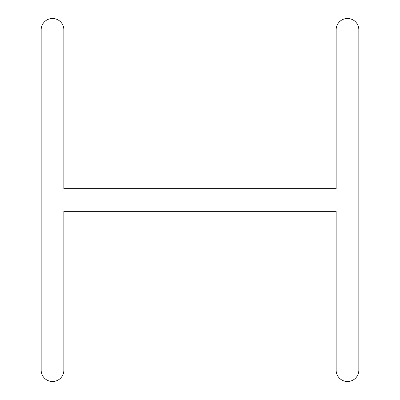 <?xml version="1.0" encoding="UTF-8"?>
<svg xmlns="http://www.w3.org/2000/svg" width="400" height="400" viewBox="0 0 400 400"><rect width="100%" height="100%" fill="white"/><g stroke="black" fill="none" stroke-linecap="round" stroke-linejoin="round"><path stroke-width="0.6" d="M63.86 211.345L63.86 370.175A11.345 11.345 0 0 1 52.515 381.52A11.345 11.345 0 0 1 41.17 370.175L41.17 29.825A11.345 11.345 0 0 1 52.515 18.48A11.345 11.345 0 0 1 63.86 29.825L63.86 188.655L336.14 188.655L336.14 29.825A11.345 11.345 0 0 1 347.485 18.48A11.345 11.345 0 0 1 358.83 29.825L358.83 370.175A11.345 11.345 0 0 1 347.485 381.52A11.345 11.345 0 0 1 336.14 370.175L336.14 211.345L63.86 211.345"/></g></svg>
